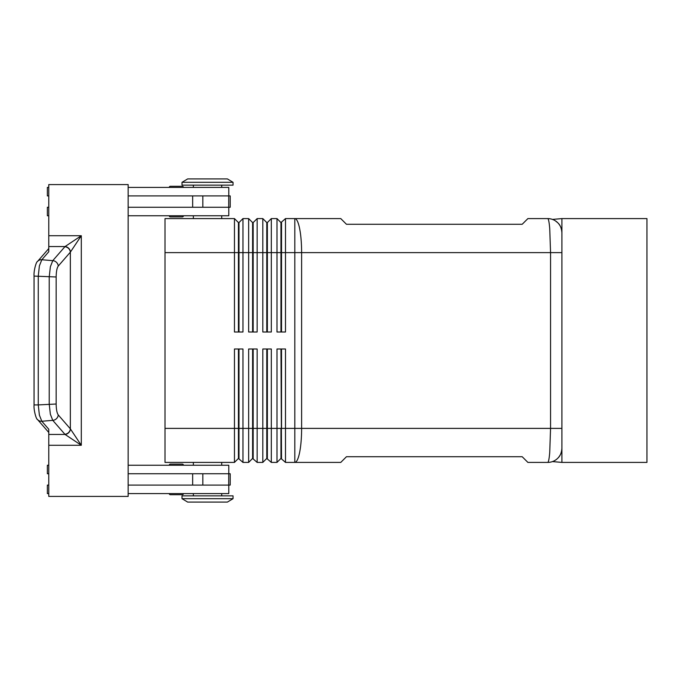 <?xml version="1.0" encoding="UTF-8"?>
<svg xmlns="http://www.w3.org/2000/svg" width="681" height="681" viewBox="0 0 681 681"><rect width="100%" height="100%" fill="white"/><g stroke="black" fill="none" stroke-linecap="round" stroke-linejoin="round"><path stroke-width="1.02" d="M183.436 465.242A1.132 1.132 0 0 0 182.304 464.101L170.395 464.101A1.132 1.132 0 0 0 169.263 465.242M182.304 494.721L170.395 494.721L182.304 494.721A1.132 1.132 0 0 0 183.436 493.589M169.263 493.589A1.132 1.132 0 0 0 170.395 494.721A1.132 1.132 0 0 1 169.263 493.589M170.395 216.898L182.304 216.898L170.395 216.898A1.132 1.132 0 0 1 169.263 215.758M182.304 186.279L170.395 186.279A1.132 1.132 0 0 0 169.263 187.411A1.132 1.132 0 0 1 170.395 186.279L182.304 186.279A1.132 1.132 0 0 1 183.436 187.411M552.853 219.554A14.173 14.173 0 0 0 547.728 218.592C548.503 218.746 549.175 222.066 549.729 228.561L550.563 252.617L561.902 252.617L561.902 218.592L646.95 218.592L646.95 462.408L561.902 462.408L561.902 232.774A14.173 14.173 0 0 0 547.728 218.592L527.886 218.592L522.208 224.27L346.442 224.27L340.772 218.592L285.492 218.592L285.492 252.617L550.563 252.617L550.563 428.383L549.729 452.439C549.175 458.934 548.503 462.254 547.728 462.408A14.173 14.173 0 0 0 557.748 458.253C560.225 456.015 561.612 452.669 561.902 448.226C561.612 452.669 560.225 456.015 557.748 458.253A14.173 14.173 0 0 0 561.902 448.226L561.902 428.383L301.623 428.383A34.016 6.81 90 0 1 299.623 452.439A34.016 6.81 90 0 1 294.813 462.408L340.772 462.408L346.442 456.73L522.208 456.73L527.886 462.408L547.728 462.408A14.173 14.173 0 0 0 552.487 461.582L561.902 462.408M238.435 331.996L238.435 222.568L238.997 222.568L238.997 331.996M165.006 428.383L165.006 462.408L234.46 462.408L238.435 458.432L242.964 462.408L242.964 349.004L234.46 349.004L234.46 428.383L165.006 428.383L165.006 218.592L234.46 218.592L234.46 331.996L242.964 331.996L242.964 218.592L248.642 218.592L248.642 331.996L257.146 331.996L257.146 218.592L262.815 218.592L262.815 331.996L271.319 331.996L271.319 218.592L276.988 218.592L276.988 331.996L285.492 331.996L285.492 252.617L281.525 252.617L281.525 331.996M234.46 218.592L238.435 222.568M252.608 331.996L252.608 222.568L253.17 222.568L253.17 331.996M248.642 218.592L252.608 222.568M266.782 331.996L266.782 222.568L267.352 222.568L267.352 331.996M262.815 218.592L266.782 222.568M281.525 222.568L281.525 252.617L280.955 252.617L280.955 222.568L285.492 218.592M276.988 218.592L280.955 222.568M238.997 458.432L238.997 349.004M238.435 349.004L238.435 428.383L234.46 428.383L234.46 462.408M252.608 349.004L252.608 458.432L257.146 462.408L257.146 349.004L248.642 349.004L248.642 428.383L238.435 428.383L238.435 458.432M266.782 349.004L266.782 458.432L271.319 462.408L271.319 349.004L262.815 349.004L262.815 462.408L257.146 462.408M271.319 462.408L276.988 462.408L276.988 428.383L267.352 428.383L267.352 349.004M280.955 458.432L285.492 462.408L285.492 349.004L276.988 349.004L276.988 428.383L280.955 428.383L280.955 458.432L276.988 462.408M285.492 462.408L294.813 462.408L294.813 428.383L281.525 428.383L281.525 349.004M242.964 462.408L248.642 462.408L248.642 428.383L253.17 428.383L253.17 349.004M253.17 458.432L253.17 428.383L267.352 428.383L267.352 458.432M281.525 458.432L280.955 349.004M233.047 182.312L227.377 178.907L233.047 182.312L233.047 185.147L182.014 185.147L182.014 182.312L233.047 182.312M187.684 178.907L182.014 182.312L187.684 178.907L227.377 178.907M221.708 218.592L221.708 215.758M193.353 215.758L193.353 218.592M233.047 498.688L227.377 502.093L187.684 502.093L182.014 498.688L233.047 498.688L233.047 495.853L182.014 495.853L182.014 498.688M221.708 462.408L221.708 465.242M193.353 465.242L193.353 462.408M221.708 187.411L221.708 185.147M193.353 185.147L193.353 187.411M228.79 195.915L228.79 187.411L128.156 187.411M183.436 215.758A1.132 1.132 0 0 1 182.304 216.898M221.708 493.589L221.708 495.853M193.353 495.853L193.353 493.589M128.156 465.242L228.79 465.242L228.79 473.746M56.157 276.98L34.05 276.086L34.05 404.914L38.264 404.914L38.264 276.086L39.387 265.888L41.813 259.75L48.777 251.757L48.777 246.565L65.035 246.565L52.769 260.644L50.351 266.782L49.219 276.98L49.219 404.02L50.351 414.218L52.769 420.356L65.035 434.435L81.303 445.28L70.347 428.834L58.251 414.933C56.94 413.086 56.242 409.451 56.157 404.02L56.157 276.98C56.242 271.549 56.94 267.914 58.251 266.067L70.347 252.166L81.303 235.72L65.035 246.565A5.669 5.201 45 0 1 70.458 251.987M48.777 246.565L48.777 184.577L128.156 184.577L128.156 496.423L48.777 496.423L48.777 429.243L41.813 421.25L39.387 415.112L38.264 404.914L56.157 404.02M64.865 434.257A5.669 5.252 -41 0 0 70.347 428.834L70.347 252.166A5.669 5.252 41 0 0 64.865 246.743M561.697 230.391L561.902 232.774C561.57 228.237 560.191 224.892 557.748 222.747C551.15 218.235 551.15 218.235 557.748 222.747L555.441 220.882M561.816 449.8A14.173 14.173 0 0 1 560.914 453.427M560.523 226.679L560.795 227.292M558.156 223.172A14.173 14.173 0 0 1 561.902 232.774M48.777 434.435L65.035 434.435A5.669 5.201 -45 0 0 70.458 429.013M128.156 485.085L230.212 485.085L230.212 473.746L128.156 473.746M128.156 195.915L230.212 195.915L230.212 207.254L128.156 207.254M179.512 464.101L182.304 464.101M179.512 494.721L170.395 494.721M48.777 473.746L47.355 473.746L47.355 465.242L48.777 465.242M48.777 485.085L47.355 485.085L47.355 493.589L48.777 493.589M228.79 485.085L228.79 493.589L128.156 493.589M48.777 195.915L47.355 195.915L47.355 187.411L48.777 187.411M48.777 215.758L47.355 215.758L47.355 207.254L48.777 207.254M128.156 215.758L228.79 215.758L228.79 207.254M266.782 458.432L262.815 462.408M252.608 458.432L248.642 462.408M280.955 331.996L280.955 252.617L165.006 252.617M267.352 222.568L271.319 218.592M253.17 222.568L257.146 218.592M238.997 222.568L242.964 218.592M48.777 445.28L81.303 445.28L81.303 235.72L48.777 235.72M294.813 218.592A34.016 6.81 90 0 1 299.623 228.561A34.016 6.81 90 0 1 301.623 252.617L301.623 428.383L294.813 428.383L294.813 218.592M58.251 266.067A5.669 5.252 41 0 0 52.769 260.644L41.813 259.75A5.669 5.252 -139 0 0 37.395 261.623M37.395 419.377A5.669 5.252 -41 0 0 41.813 421.25L52.769 420.356A5.669 5.252 -41 0 0 58.251 414.933M192.663 485.085L192.663 473.746M202.827 485.085L202.827 473.746M228.722 485.085L228.722 473.746M192.663 195.915L192.663 207.254M202.827 195.915L202.827 207.254M228.722 195.915L228.722 207.254M552.487 219.418L561.902 218.592M37.557 261.427C36.195 261.504 33.565 271.149 34.059 276.086M37.557 419.573C36.195 419.496 33.565 409.851 34.059 404.914M37.532 261.453L48.777 248.539M48.777 432.461L37.532 419.547"/></g></svg>
